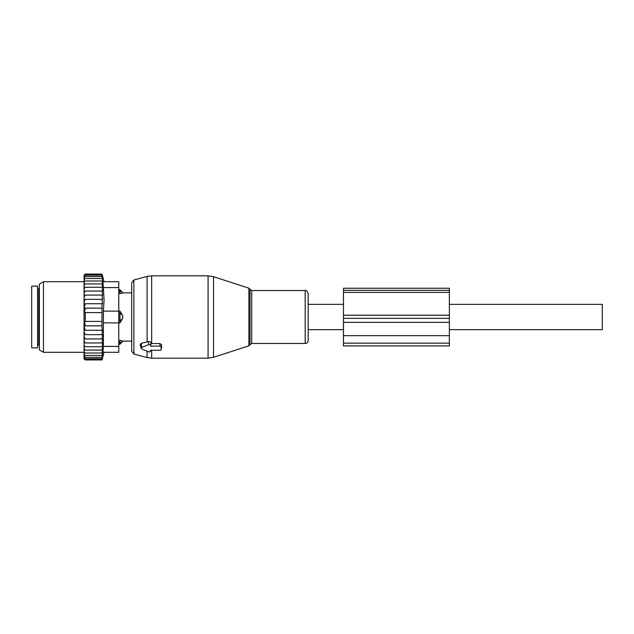 <?xml version="1.0" encoding="UTF-8"?>
<svg xmlns="http://www.w3.org/2000/svg" width="634" height="634" viewBox="0 0 634 634"><rect width="100%" height="100%" fill="white"/><g stroke="black" fill="none" stroke-linecap="round" stroke-linejoin="round"><path stroke-width="0.95" d="M449.355 304.352L602.3 304.352L602.3 329.648L449.355 329.648M251.706 290.531L251.706 343.469L250.026 344.69L250.026 289.31L251.706 290.531L305.192 290.531C306.23 290.095 307.221 291.093 308.179 293.518L308.179 340.482L308.179 329.648L343.469 329.648M150.504 351.228A1.173 0.832 180 0 1 148.76 351.799L141.699 348.914A1.173 0.832 180 0 1 141.699 347.48L148.76 344.595A1.173 0.832 180 0 1 150.527 345.316L150.527 346.116L159.934 346.116A1.173 0.832 180 0 1 161.115 346.949L161.115 349.445A1.173 0.832 180 0 1 159.934 350.277L150.527 350.277L150.504 351.228A1.173 0.832 180 0 0 150.527 351.077M161.543 347.725L161.638 344.841L159.934 343.549L151.074 343.541L151.082 343.081C150.646 341.797 149.767 341.314 148.443 341.631L141.247 343.271L140.193 344.65L141.136 348.343M150.527 346.116L151.074 343.541M133.885 354.034L133.885 279.966L131.706 282.812L131.706 351.188L133.885 354.034L147.104 357.576L151.677 358.178L208.079 358.178L208.079 275.822L151.677 275.822L151.677 343.549M31.7 289.897L31.7 347.884L37.58 347.884L37.58 286.116L31.7 286.116L31.7 289.897M122.679 341.068L119.937 340.387L122.679 341.068A4.707 3.384 0 0 1 119.937 342.915L119.937 344.238L118.764 344.238M118.764 311.112L119.937 311.112L122.679 315.51L122.679 318.49L119.937 322.888L118.764 322.888M118.764 340.387L119.937 340.387L119.937 342.915L118.764 342.915M119.937 311.112L119.937 322.888M118.764 293.613L122.877 292.884L131.706 292.884M119.937 293.613L122.679 292.932A4.707 3.384 0 0 0 119.937 291.085L119.937 293.613M118.764 289.762L119.937 289.762L119.937 291.085L118.764 291.085M84.053 342.962L84.053 344.999L85.233 346.719L102.003 346.719L102.676 342.962L84.053 342.962L84.053 340.965L85.233 342.962M84.053 344.999L84.053 346.663L85.233 346.719M84.053 293.035L84.053 291.038L85.233 291.038L84.053 293.035L84.053 295.079L85.233 295.079L84.053 297.481L84.053 299.327L85.233 299.327L84.053 302.418L84.053 303.734L85.233 303.734L84.076 308.148L85.233 308.148L84.536 312.586L85.233 312.586L85.233 321.414L84.536 321.414L85.233 325.852L84.076 325.852L85.233 330.266L102.439 330.266L102.003 334.673L84.053 334.673L84.053 336.519L85.233 338.921L102.629 338.921L102.003 342.962M102.003 330.266L102.003 303.734L102.439 303.734L102.003 299.327L102.542 299.327L102.003 295.079L102.629 295.079L102.003 291.038L102.676 291.038L102.003 287.281L102.684 287.408L102.003 283.913L102.684 284.444L102.003 280.989L102.684 281.908L102.003 275.196L102.684 277.201L102.003 274.34L102.684 276.67L102.003 274.054L85.233 274.054L84.053 275.235L84.053 291.038M84.053 358.765L85.233 359.946L102.003 359.946L102.684 357.33L102.003 359.66L85.233 359.66L84.053 358.598L84.916 359.629M84.053 358.598L85.233 359.66M84.053 346.663L84.053 358.353M84.053 336.519L84.053 340.965M84.053 334.673L84.053 331.582L85.233 334.673M84.053 303.734L84.053 331.582M84.053 302.418L84.053 299.327M84.053 297.481L84.053 295.079M84.053 289.001L85.233 287.281L84.053 287.337M102.003 287.281L85.233 287.281M102.003 283.913L85.233 283.913L84.053 285.506M84.053 284.151L85.233 283.913M102.003 280.989L85.233 280.989L84.053 282.558M84.053 281.409L85.233 280.989M102.003 278.54L85.233 278.54L84.053 280.077M84.053 279.134L85.233 278.54M102.003 276.598L85.233 276.598L84.053 278.072M84.053 277.359L85.233 276.598M102.003 275.196L85.233 275.196L84.053 276.59M84.053 276.107L85.233 275.196M102.003 274.34L85.233 274.34L84.053 275.647M84.053 275.402L85.233 274.34M84.916 274.371L84.053 275.235M102.003 359.66L102.684 356.799L102.003 358.804L85.233 358.804L84.053 357.893M84.053 357.41L85.233 358.804M84.053 356.641L85.233 357.402L84.053 355.928M84.053 354.866L85.233 355.46L84.053 353.923M84.053 352.591L85.233 353.011L84.053 351.442M84.053 349.849L85.233 350.087L84.053 348.494M84.053 338.921L85.233 338.921M102.003 338.921L102.542 334.673L102.003 334.673M84.053 330.266L85.233 330.266M102.003 325.852L85.233 325.852M102.003 321.414L85.233 321.414M102.003 312.586L85.233 312.586M102.003 308.148L85.233 308.148M102.003 303.734L85.233 303.734M118.764 352.298L103.382 352.298L118.764 352.298L118.764 346.41L103.382 346.41L103.382 311.12L104.055 300.072L103.382 287.59L118.764 287.59L118.764 311.12L103.382 311.12M118.764 311.12L118.764 346.41M103.382 281.702L118.764 281.702L103.382 281.702C102.977 281.853 102.977 283.818 103.382 287.59M39.348 301.221L39.348 284.08L43.469 281.702L43.469 352.298L39.348 349.92L39.348 301.221M118.764 281.702L118.764 287.59M103.382 346.41C102.977 350.182 102.977 352.147 103.382 352.298M102.193 274.76L104.055 281.702M102.676 291.038L85.233 291.038M102.003 295.079L85.233 295.079M102.003 299.327L85.233 299.327M102.003 346.719L102.684 346.592L102.003 350.087L85.233 350.087M102.003 358.804L102.684 355.737L102.003 357.402L102.684 354.16L102.003 355.46L102.684 352.092L102.003 353.011L102.684 349.556L102.003 350.087M102.003 353.011L85.233 353.011M102.003 355.46L85.233 355.46M102.003 357.402L85.233 357.402M343.469 335.655L343.469 318.371L449.355 318.371L449.355 345.902L343.469 345.902L343.469 335.655L449.355 335.655M343.469 318.371L343.469 315.217L449.355 315.217L449.355 318.371M343.469 292.401L449.355 292.401L449.355 288.248L343.469 288.248L343.469 315.217M449.355 292.401L449.355 315.217M161.115 349.445L161.638 347.337M161.115 346.949L161.638 344.841M159.934 346.116L159.934 343.549M150.527 345.316L151.082 343.081M133.885 279.966L147.104 276.424L147.104 342.003M147.104 351.125L147.104 357.576M151.677 350.277L151.677 358.178M148.76 344.595L148.443 341.631M141.699 347.48L141.247 343.271M305.192 290.531L305.192 343.469C307.007 343.295 307.997 342.297 308.179 340.482M250.026 289.31L248.893 288.177L248.893 345.823L213.531 357.314L213.531 276.686L208.079 275.822M37.58 288.177L38.761 289.35L38.761 344.65L37.58 345.823M122.679 318.49A4.707 3.265 0 0 1 119.937 320.265L118.764 320.265M118.764 313.735L119.937 313.735A4.707 3.265 180 0 1 122.679 315.51M118.764 322.88L103.382 322.88M343.469 322.349L449.355 322.349M343.469 290.317L449.355 290.317M343.469 343.145L449.355 343.145M308.179 304.352L343.469 304.352M161.099 349.588L161.615 347.543M251.706 343.469L305.192 343.469M151.677 275.822L147.104 276.424M248.893 288.177L213.531 276.686M250.026 344.69L248.893 345.823M213.531 357.314L208.079 358.178M38.761 344.65L39.348 344.65M38.761 289.35L39.348 289.35M119.937 344.238L122.877 341.116L131.706 341.116M119.937 289.762L122.877 292.884M84.053 281.702L43.469 281.702M84.053 352.298L43.469 352.298M104.055 352.298L102.003 359.946"/></g></svg>
